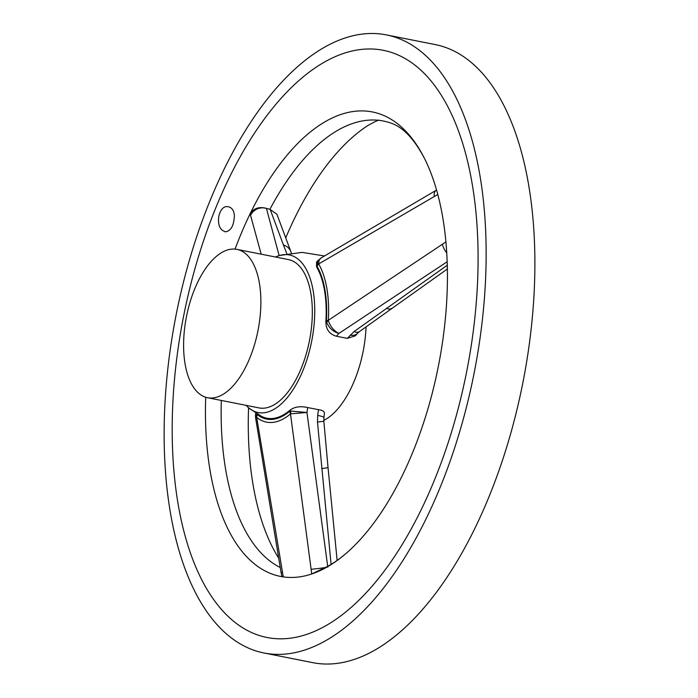 <?xml version="1.0" encoding="UTF-8"?>
<svg xmlns="http://www.w3.org/2000/svg" width="698" height="698" viewBox="0 0 698 698"><rect width="100%" height="100%" fill="white"/><g stroke="black" fill="none" stroke-linecap="round" stroke-linejoin="round"><path stroke-width="1.05" d="M379.145 120.326C379.38 119.524 375.594 121.269 367.785 125.561A245.775 118.433 -78.8 0 0 285.7 237.992M248.567 407.728A245.775 118.433 -78.8 0 0 278.598 557.999M263.896 652.97L312.634 662.629A315.042 151.815 -78.8 0 0 508.702 440.438A315.042 151.815 -78.8 0 0 485.607 77.077A315.042 151.815 -78.8 0 0 435.124 44.559L386.387 34.9A315.042 151.815 -78.8 0 0 176.219 314.423A315.042 151.815 -78.8 0 0 263.896 652.97A315.042 151.815 -78.8 0 0 459.965 430.779A315.042 151.815 -78.8 0 0 436.861 67.418A315.042 151.815 -78.8 0 0 386.387 34.9M431.277 81.238A299.294 144.224 -78.8 0 0 176.673 359.191A299.294 144.224 -78.8 0 0 367.471 591.372A299.294 144.224 -78.8 0 0 431.277 81.238M346.234 553.287C337.596 560.677 329.491 565.938 321.926 569.079L311.744 573.974A236.735 114.079 -78.8 0 0 346.234 553.287A236.735 114.079 -78.8 0 0 445.909 241.909A236.735 114.079 101.2 0 0 437.794 194.472A236.735 114.079 -78.8 0 0 424.48 158.446A236.735 114.079 -78.8 0 0 410.389 136.407A236.735 114.079 -78.8 0 0 250.12 213.763A236.735 114.079 -78.8 0 0 235.06 249.107M205.701 397.241A236.735 114.079 -78.8 0 0 283.283 576.897L281.852 576.182L281.05 572.395L282.472 572.177L283.283 576.897A236.735 114.079 101.2 0 0 311.744 573.974L290.499 413.905A9.449 7.085 -130.3 0 1 289.844 411.157L290.778 411.043A9.449 7.521 88.4 0 0 290.752 413.801L306.954 412.483L327.798 567.125M234.388 215.621C233.961 210.639 232.024 207.707 228.578 206.826C219.146 204.052 214.661 224.756 222.514 230.41L225.149 231.832C230.855 231.169 233.943 225.768 234.388 215.621M424.48 158.446C410.677 132.219 398.13 125.527 390.592 122.979A229.982 110.825 -78.8 0 0 378.656 120.3A229.982 110.825 -78.8 0 0 269.908 209.313L276.914 214.251L290.9 251.734A12.599 11.63 159.1 0 0 283.449 245.007L270.143 209.348M221.31 400.443A229.982 110.825 -78.8 0 0 280.221 567.5M246.158 405.364A80.34 38.713 -78.8 0 0 249.474 408.478A80.34 38.713 -78.8 0 0 305.131 364.845A80.34 38.713 -78.8 0 0 302.182 263.225A80.34 38.713 -78.8 0 0 279.636 255.459A80.34 38.713 -78.8 0 0 275.553 257.03M323.785 420.397A80.34 38.713 -78.8 0 0 366.084 326.786M447.366 268.992L359.479 331.559A12.599 6.614 -126 0 1 359.47 331.567L357.681 333.155A12.599 8.437 -139.1 0 1 357.673 333.173L355.369 335.825L347.29 338.382L354.052 331.567L447.278 265.231M447.165 261.75L338.896 333.435L336.462 336.235L347.29 338.382M336.462 336.235C329.343 334.255 325.809 329.281 325.879 321.324L326.367 320.766A9.449 2.234 3.5 0 1 328.313 320.321L445.909 241.909M437.794 194.472L318.672 263.957A9.449 7.259 150 0 0 317.049 266.322L316.56 266.828A84.188 40.571 101.2 0 1 325.879 321.324M316.56 266.828L316.543 262.055L318.689 259.848M257.248 413.914L257.178 414.516A85.095 41.008 101.2 0 0 289.844 411.157L289.984 410.171A84.188 40.571 101.2 0 1 261.209 416.191L249.334 408.374M289.984 410.171C294.495 406.777 300.384 405.904 307.644 407.562L321.473 410.25L323.523 411.296L324.465 412.745L323.951 417.439A12.599 1.283 8 0 0 317.669 415.432L318.48 409.709M261.192 254.177L250.12 213.763C253.662 208.283 259.098 206.477 266.409 208.353L269.908 209.313M266.409 208.353L279.148 255.608M207.542 397.712L258.993 407.902A75.611 36.436 -78.8 0 0 306.047 354.584A75.611 36.436 -78.8 0 0 300.506 267.378A75.611 36.436 -78.8 0 0 288.387 259.569L236.936 249.378A75.611 36.436 -78.8 0 0 186.497 316.456A75.611 36.436 -78.8 0 0 207.542 397.712A75.611 36.436 -78.8 0 0 254.596 344.384A75.611 36.436 -78.8 0 0 249.055 257.178A75.611 36.436 -78.8 0 0 236.936 249.378M331.088 564.385L317.485 422.063L323.837 421.26L323.951 417.439M256.445 414.568L255.503 415.136L255.547 417.561L256.498 417.317A9.449 8.716 -102.5 0 1 256.445 414.568L257.178 414.516A9.449 8.027 129.2 0 0 256.681 417.378L282.472 572.177M359.47 331.567A12.599 6.614 -126 0 1 354.052 331.567M357.673 333.173A12.599 8.437 -139.1 0 1 350.117 335.119M307.644 407.562L306.954 412.483L290.778 411.043M316.883 264.978A9.449 5.636 -1.4 0 1 318.585 263.652L319.152 260.127L320.862 258.112L317.686 261.27L317.049 266.322A85.095 41.008 101.2 0 1 326.367 320.766L326.673 322.197C328.959 327.947 333.025 331.69 338.896 333.435C333.949 330.887 330.433 326.655 328.348 320.74A9.449 4.563 162.7 0 0 326.673 322.197M286.826 253.74L283.449 245.007M318.672 263.957A88.096 42.456 101.2 0 1 328.313 320.321M317.485 422.063L317.669 415.432M290.499 413.905A88.096 42.456 101.2 0 1 256.681 417.378M391.805 308.359A12.599 6.526 -125.5 0 1 386.465 308.298M321.699 468.602L328.051 467.669L323.837 421.26M325.294 567.535A12.599 0.698 172 0 1 311.081 569.236M442.401 244.213A12.599 6.099 56.8 0 0 446.746 252.99M250.547 215.412A12.599 11.77 -14.5 0 1 266.427 208.432M320.862 258.112L436.294 190.214A12.599 6.5 59.8 0 0 434.243 196.531M279.645 255.459L302.077 252.388L324.439 255.948M337.134 560.442L328.051 467.669M290.9 251.734L291.389 253.016M255.738 412.972L255.503 415.066M255.547 417.561L281.05 572.395"/></g></svg>
